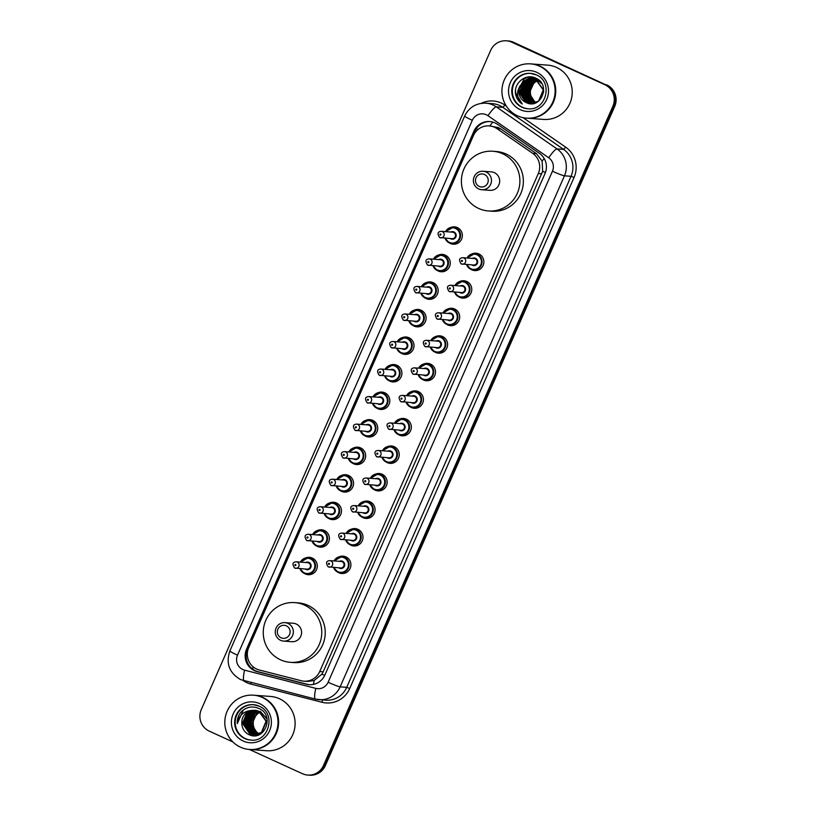 <?xml version="1.0" encoding="UTF-8"?>
<svg xmlns="http://www.w3.org/2000/svg" width="816" height="816" viewBox="0 0 816 816"><rect width="100%" height="100%" fill="white"/><g stroke="black" fill="none" stroke-linecap="round" stroke-linejoin="round"><path stroke-width="1.22" d="M471.872 253.96A8.711 8.507 94.2 0 1 483.613 264.017A8.711 8.507 94.2 0 1 470.74 269.229M459.785 281.5A8.711 8.507 94.2 0 1 471.515 291.547A8.711 8.507 94.2 0 1 458.653 296.769M447.688 309.04A8.711 8.507 94.2 0 1 459.428 319.087A8.711 8.507 94.2 0 1 446.566 324.299M435.601 336.58A8.711 8.507 94.2 0 1 447.341 346.627A8.711 8.507 94.2 0 1 434.479 351.839M423.514 364.12A8.711 8.507 94.2 0 1 435.254 374.167A8.711 8.507 94.2 0 1 422.392 379.379M411.427 391.66A8.711 8.507 94.2 0 1 423.167 401.707A8.711 8.507 94.2 0 1 410.295 406.919M399.34 419.2A8.711 8.507 94.2 0 1 411.08 429.247A8.711 8.507 94.2 0 1 398.208 434.459M387.253 446.74A8.711 8.507 94.2 0 1 398.983 456.787A8.711 8.507 94.2 0 1 386.121 461.999M375.156 474.28A8.711 8.507 94.2 0 1 386.896 484.327A8.711 8.507 94.2 0 1 374.034 489.539M363.069 501.82A8.711 8.507 94.2 0 1 374.809 511.867A8.711 8.507 94.2 0 1 361.947 517.079M350.982 529.36A8.711 8.507 94.2 0 1 362.722 539.407A8.711 8.507 94.2 0 1 349.86 544.619M338.895 556.9A8.711 8.507 94.2 0 1 350.635 566.947A8.711 8.507 94.2 0 1 337.763 572.159M414.1 310.223A8.711 8.507 94.2 0 1 425.84 320.27A8.711 8.507 94.2 0 1 412.967 325.482M402.013 337.763A8.711 8.507 94.2 0 1 413.743 347.81A8.711 8.507 94.2 0 1 400.88 353.022M389.915 365.303A8.711 8.507 94.2 0 1 401.656 375.35A8.711 8.507 94.2 0 1 388.793 380.562M377.828 392.843A8.711 8.507 94.2 0 1 389.569 402.89A8.711 8.507 94.2 0 1 376.706 408.102M426.187 282.683A8.711 8.507 94.2 0 1 437.927 292.73A8.711 8.507 94.2 0 1 425.054 297.952M450.361 227.613A8.711 8.507 94.2 0 1 462.101 237.66A8.711 8.507 94.2 0 1 449.239 242.872M438.274 255.153A8.711 8.507 94.2 0 1 450.014 265.2A8.711 8.507 94.2 0 1 437.152 270.412M365.741 420.383A8.711 8.507 94.2 0 1 377.482 430.43A8.711 8.507 94.2 0 1 364.619 435.642M353.654 447.923A8.711 8.507 94.2 0 1 365.395 457.97A8.711 8.507 94.2 0 1 352.522 463.182M341.567 475.463A8.711 8.507 94.2 0 1 353.297 485.51A8.711 8.507 94.2 0 1 340.435 490.722M329.47 503.003A8.711 8.507 94.2 0 1 341.21 513.05A8.711 8.507 94.2 0 1 328.348 518.262M317.383 530.543A8.711 8.507 94.2 0 1 329.123 540.59A8.711 8.507 94.2 0 1 316.261 545.802M305.296 558.083A8.711 8.507 94.2 0 1 317.036 568.13A8.711 8.507 94.2 0 1 304.174 573.342M303.95 681.176L307.693 681.452L314.17 680.483L321.902 674.169L323.187 671.792L542.65 171.278L542.15 161.129L536.479 153.673L500.749 128.928L498.301 127.551L489.223 125.899A16.33 15.953 -85.8 0 0 473.464 135.538L248.717 647.527A16.33 15.953 -85.8 0 0 259.355 670.018L301.237 680.728A16.33 15.953 -85.8 0 0 319.709 671.537L538.295 173.573A16.33 15.953 -85.8 0 0 532.726 153.388L496.995 128.653A16.33 15.953 -85.8 0 0 489.223 125.899M495.026 122.92A16.33 15.953 -85.8 0 0 473.933 131.182L246.554 649.159A16.33 15.953 -85.8 0 0 257.193 671.639L306.398 684.236A16.33 15.953 -85.8 0 0 324.87 675.036L545.017 173.553A16.33 15.953 -85.8 0 0 539.437 153.367L497.454 124.297A16.33 15.953 -85.8 0 0 495.026 122.92M309.58 684.706A16.33 15.953 94.2 0 1 307.326 684.298L258.111 671.711A16.33 15.953 94.2 0 1 247.483 649.22L474.851 131.254A16.33 15.953 94.2 0 1 490.141 121.584M232.886 741.928L209.294 731.146A16.33 15.953 94.2 0 1 201.287 709.583L490.63 50.439A16.33 15.953 94.2 0 1 511.724 42.177L604.86 84.721A16.33 15.953 94.2 0 1 612.867 106.274L323.524 765.428A16.33 15.953 94.2 0 1 302.42 773.69L249.39 749.465A27.214 26.591 94.2 0 1 240.485 747.181A27.214 26.591 94.2 0 1 225.624 715.703A27.214 26.591 94.2 0 1 253.399 695.181A27.214 26.591 94.2 0 1 262.303 697.466A27.214 26.591 94.2 0 1 277.175 728.943A27.214 26.591 94.2 0 1 249.39 749.465L249.91 749.506A27.214 26.591 94.2 0 0 277.695 728.984A27.214 26.591 94.2 0 0 262.823 697.507A27.214 26.591 94.2 0 0 253.919 695.222L253.399 695.181M506.379 40.8L508.235 40.933A16.33 15.953 94.2 0 1 513.58 42.31L605.788 84.782A16.33 15.953 94.2 0 1 613.795 106.345L324.442 765.49A16.33 15.953 94.2 0 1 308.693 775.129A16.33 15.953 94.2 0 0 324.442 765.49L613.795 106.345A16.33 15.953 94.2 0 0 605.788 84.782L512.652 42.238L604.86 84.721M507.307 40.871A16.33 15.953 94.2 0 1 512.652 42.238A16.33 15.953 94.2 0 0 507.307 40.871M606.706 84.854A16.33 15.953 94.2 0 1 614.713 106.417L325.37 765.561A16.33 15.953 94.2 0 1 309.621 775.2L307.765 775.067M531.104 63.913A27.214 26.591 94.2 0 1 531.165 63.913A27.214 26.591 94.2 0 1 540.07 66.208A27.214 26.591 94.2 0 1 554.931 97.675A27.214 26.591 94.2 0 1 527.156 118.198A27.214 26.591 94.2 0 1 527.095 118.198M531.165 63.913L547.638 65.137A27.214 26.591 94.2 0 1 556.553 67.422A27.214 26.591 94.2 0 1 571.414 98.889A27.214 26.591 94.2 0 1 543.629 119.422L527.156 118.198M530.522 63.872L531.043 63.913A27.214 26.591 94.2 0 1 539.957 66.198A27.214 26.591 94.2 0 1 554.819 97.665A27.214 26.591 94.2 0 1 527.044 118.198L526.524 118.157A27.214 26.591 94.2 0 1 517.609 115.872A27.214 26.591 94.2 0 1 502.748 84.395A27.214 26.591 94.2 0 1 530.522 63.872A27.214 26.591 94.2 0 1 539.437 66.157A27.214 26.591 94.2 0 1 554.299 97.634A27.214 26.591 94.2 0 1 526.524 118.157M528.085 108.773A17.748 17.34 94.2 0 1 512.836 86.924A17.748 17.34 94.2 0 1 530.696 73.379M525.902 102.418A12.301 12.026 94.2 0 1 519.874 86.17C516.222 92.851 517.007 98.807 522.24 104.05C518.894 101.837 516.722 98.736 515.722 94.778C512.887 83.528 525.902 72.675 536.092 78.346C551.402 84.691 540.641 110.456 525.902 102.418L519.068 92.473L524.188 81.253L532.256 78.948L536.347 79.988L543.568 89.964L543.619 92.239M534.98 103.132L531.022 103.54M530.879 103.52L527.065 102.51L520.22 92.565L525.351 81.345L533.123 79.009L537.214 80.05L541.651 83.446M519.874 86.17L523.903 81.233L531.971 78.928L536.061 79.968L543.283 89.933L538.54 101.194L530.737 103.51L526.769 102.49L519.935 92.545L525.055 81.314L532.542 78.989M531.461 103.54L528.217 102.592L521.383 92.647L526.504 81.427L533.266 79.091M532.756 103.632L531.889 103.601M531.318 103.54L527.932 102.571L521.087 92.626L526.218 81.406L533.123 79.07M532.042 103.54L529.37 102.673L522.536 92.738L527.656 81.508L533.837 79.213M531.899 103.54L529.084 102.653L522.25 92.718L527.371 81.488L533.695 79.183M532.624 103.499L530.533 102.765L523.688 92.82L528.819 81.6L534.409 79.366M532.481 103.51L530.237 102.745L523.403 92.8L528.523 81.58L534.266 79.325M533.215 103.428L531.685 102.847L524.851 92.902L529.972 81.682L534.97 79.54M533.062 103.448L531.4 102.826L524.555 92.881L529.686 81.661L534.837 79.489M533.797 103.326L532.838 102.928L526.004 92.993L531.134 81.763L535.541 79.744M533.654 103.357L532.552 102.908L525.718 92.973L530.839 81.743L535.398 79.693M534.388 103.193L527.156 93.075L532.287 81.855L536.102 79.988M534.245 103.224L526.871 93.055L532.001 81.835L535.959 79.927M532.838 79.009L537.499 80.07M533.99 79.091L538.662 80.162M533.848 79.07L538.366 80.141M534.562 79.172L538.356 79.764M535.143 79.172L538.203 79.652M535.143 79.285L536.01 79.244M535.724 79.264L537.448 79.458M536.306 79.264L537.866 79.407M536.877 79.346L537.458 79.346M534.98 103.02L528.319 93.157L533.44 81.937L536.663 80.264M534.837 103.071L528.023 93.136L533.154 81.916L536.52 80.192M536.163 102.581A12.301 12.026 94.2 0 1 537.571 80.784M535.429 102.877L529.186 93.228L534.307 81.998L537.081 80.488M522.24 104.05L515.549 92.738L515.569 89.862M517.813 90.933L524.168 78.989L527.789 77.041M521.455 85.405L524.096 81.325M524.668 80.723L530.941 76.928M522.617 85.486L525.249 81.416M525.82 80.804L527.034 79.713M527.32 79.489L531.991 77.051M523.77 85.568L526.402 81.498M526.983 80.886L528.197 79.805M528.472 79.58L529.074 79.132M529.217 79.04L532.889 77.214M524.933 85.66L527.564 81.58M528.136 80.978L529.349 79.886M529.635 79.662L530.237 79.223M530.716 78.897L533.705 77.418M526.085 85.741L528.717 81.671M529.298 81.059L530.502 79.968M530.788 79.744L531.389 79.305M532.256 78.948L534.46 77.663M517.66 91.882L524.025 78.979L527.483 77.092M520.639 87.21L523.617 81.702M524.249 80.988L530.798 76.918M521.801 87.292L524.77 81.784M525.402 81.08L526.728 79.835M527.034 79.591L531.869 77.03M522.954 87.373L525.932 81.865M526.565 81.161L527.891 79.917M528.197 79.672L528.85 79.183M529.003 79.07L532.787 77.194M524.107 87.465L527.085 81.957M527.717 81.243L529.043 80.009M529.349 79.754L530.012 79.264M530.543 78.907L533.603 77.398M525.269 87.547L528.248 82.039M528.88 81.335L530.196 80.09M530.512 79.846L531.165 79.346M531.818 78.917L534.368 77.632M526.422 87.628L529.4 82.13M530.033 81.416L531.359 80.172M531.665 79.927L532.328 79.438M532.94 79.019L535.082 77.887M479.237 186.425A6.528 6.385 94.2 0 1 476.034 177.796A6.528 6.385 94.2 0 1 484.48 174.491A6.528 6.385 94.2 0 1 487.682 183.121A6.528 6.385 94.2 0 1 479.237 186.425M478.727 188.955A9.251 9.037 94.2 0 1 483.113 171.268A9.251 9.037 94.2 0 1 491.201 182.753A9.251 9.037 94.2 0 1 478.727 188.955M481.756 189.73L489.967 190.332A9.251 9.037 -85.8 0 0 494.353 172.655A9.251 9.037 -85.8 0 0 491.324 171.88L483.113 171.268M478.645 208.447A29.937 29.254 94.2 0 1 462.295 173.828A29.937 29.254 94.2 0 1 492.854 151.246A29.937 29.254 94.2 0 1 502.646 153.765A29.937 29.254 94.2 0 1 518.996 188.384A29.937 29.254 94.2 0 1 488.437 210.967A29.937 29.254 94.2 0 1 478.645 208.447M492.854 151.246L496.322 151.511A29.937 29.254 94.2 0 1 506.114 154.02A29.937 29.254 94.2 0 1 522.464 188.639A29.937 29.254 94.2 0 1 491.915 211.222L488.437 210.967M281.102 637.786A6.528 6.385 94.2 0 1 277.899 629.156A6.528 6.385 94.2 0 1 286.345 625.852A6.528 6.385 94.2 0 1 289.547 634.481A6.528 6.385 94.2 0 1 281.102 637.786M280.592 640.315A9.251 9.037 94.2 0 1 284.978 622.639A9.251 9.037 94.2 0 1 293.066 634.114A9.251 9.037 94.2 0 1 280.592 640.315M283.621 641.09L291.832 641.702A9.251 9.037 -85.8 0 0 296.218 624.016A9.251 9.037 -85.8 0 0 293.189 623.24L284.978 622.639M280.51 659.807A29.937 29.254 94.2 0 1 264.16 625.189A29.937 29.254 94.2 0 1 294.719 602.616A29.937 29.254 94.2 0 1 304.511 605.125A29.937 29.254 94.2 0 1 320.861 639.744A29.937 29.254 94.2 0 1 290.312 662.327A29.937 29.254 94.2 0 1 280.51 659.807M294.719 602.616L298.187 602.871A29.937 29.254 94.2 0 1 307.979 605.38A29.937 29.254 94.2 0 1 324.329 640.009A29.937 29.254 94.2 0 1 293.78 662.582L290.312 662.327M253.98 695.222A27.214 26.591 94.2 0 1 254.041 695.232A27.214 26.591 94.2 0 1 262.946 697.517A27.214 26.591 94.2 0 1 277.807 728.994A27.214 26.591 94.2 0 1 250.033 749.516A27.214 26.591 94.2 0 1 249.971 749.506M254.041 695.232L270.514 696.446A27.214 26.591 94.2 0 1 279.419 698.731A27.214 26.591 94.2 0 1 294.29 730.208A27.214 26.591 94.2 0 1 266.506 750.73L250.033 749.516M250.961 740.081A17.748 17.34 94.2 0 1 235.712 718.233A17.748 17.34 94.2 0 1 253.572 704.687M259.162 711.297L266.434 721.273L261.742 732.523L253.97 734.849L249.655 733.798L242.872 723.863L248.054 712.643L255.418 710.308M253.786 734.839L250.022 733.829L243.239 723.884L248.421 712.664L255.602 710.328M251.246 710.461C244.361 712.664 241.24 717.437 241.893 724.781L241.964 725.169C242.668 729.29 244.81 732.34 248.37 734.318C264.068 742.978 275.512 715.438 259.182 708.614C252.348 705.667 246.269 706.84 240.934 712.123C238.252 715.489 237.028 719.324 237.272 723.649C238.68 715.734 243.331 711.338 251.246 710.461L254.684 710.226L258.794 711.266L266.067 721.242L261.375 732.503L253.603 734.828M255.255 734.951L254.704 734.879M260.661 733.921L255.071 734.93L251.491 733.931L244.708 723.996L249.89 712.776L256.326 710.461M260.263 711.379L267.016 718.967M254.347 734.859L251.124 733.91L244.341 723.965L249.523 712.745L256.142 710.43M255.265 734.828L252.96 734.043L246.177 724.098L251.359 712.878L257.05 710.644M256.54 735.043L255.989 734.992M255.806 734.961L255.265 734.869M255.082 734.839L252.593 734.012L245.81 724.078L250.991 712.858L256.867 710.593M256.01 734.747L254.429 734.145L247.646 724.21L252.827 712.99L257.774 710.869M255.826 734.767L254.062 734.125L247.279 724.18L252.46 712.96L257.591 710.807M256.754 734.614L249.115 724.322L254.296 713.102L258.488 711.134M256.571 734.655L255.53 734.227L248.747 724.292L253.929 713.072L258.315 711.062M257.509 734.431L250.573 722.497L259.202 711.46M257.326 734.482L250.216 724.404L255.398 713.184L259.029 711.379M258.794 734.594L258.254 734.349M259.743 734.288A12.301 12.026 94.2 0 1 259.202 733.992M259.029 733.88A12.301 12.026 94.2 0 1 260.375 712.123M258.07 734.257L251.685 724.506L256.867 713.286L259.733 711.746M241.893 724.781L246.993 712.531M237.272 723.649L243.372 709.94M500.749 128.928L496.995 128.653M252.756 669.181A16.33 3.427 -75.7 0 1 253.103 666.794M477.992 129.52A16.33 1.183 -156.3 0 1 476.269 128.683M545.425 172.502A16.33 1.183 -156.3 0 1 542.65 171.278M542.15 161.129A16.33 3.019 -55.3 0 1 544.16 158.477M324.707 675.413A16.33 1.183 -156.3 0 1 321.902 674.169M489.845 125.95A16.33 3.019 -55.3 0 1 492.762 122.094M313.528 684.369A16.33 3.427 -75.7 0 1 314.17 680.483M247.421 652.31A16.33 1.183 -156.3 0 1 246.565 651.902M536.479 153.673L532.726 153.388M541.773 173.828L538.295 173.573M323.187 671.792L319.709 671.537M474.851 131.254L473.933 131.182M486.367 114.781A10.883 10.639 -85.8 0 0 472.301 120.299L237.507 655.166A10.883 10.639 -85.8 0 0 244.596 670.16L315.802 688.378A10.883 10.639 -85.8 0 0 328.114 682.247L552.442 171.217A10.883 10.639 -85.8 0 0 548.719 157.763L487.988 115.709A10.883 10.639 -85.8 0 0 486.367 114.781M485.918 103.183A21.777 21.277 94.2 0 1 496.281 106.855L502.87 107.345A21.777 21.277 -85.8 0 0 492.507 103.673L485.918 103.183C476.136 102.979 469.047 107.284 464.651 116.086A10.883 0.785 23.7 0 0 472.301 120.299M244.3 680.891A10.883 2.285 -75.7 0 1 244.208 680.881A10.883 2.285 -75.7 0 1 244.596 670.16M481.165 103.367A24.49 23.929 94.2 0 1 501.31 103.061A24.49 23.929 94.2 0 1 504.951 105.131L506.328 106.09M523.046 117.657L565.682 147.186A24.49 23.929 94.2 0 1 574.056 177.449L349.727 688.49A24.49 23.929 94.2 0 1 322.014 702.28L250.818 684.063A24.49 23.929 94.2 0 1 243.239 680.605M612.867 106.274L614.713 106.417M511.724 42.177L513.58 42.31M323.524 765.428L325.37 765.561M487.988 115.709A10.883 2.009 -55.3 0 1 496.281 106.855L557.022 148.91L563.611 149.399L502.87 107.345L504.951 105.131M548.719 157.763A10.883 2.009 -55.3 0 1 557.022 148.91A21.777 21.277 94.2 0 1 564.458 175.817L571.047 176.307A21.777 21.277 -85.8 0 0 563.611 149.399L565.682 147.186M552.442 171.217A10.883 0.785 23.7 0 0 564.458 175.817L340.129 686.848L346.718 687.337L571.047 176.307L574.056 177.449M328.114 682.247A10.883 0.785 23.7 0 0 340.129 686.848A21.777 21.277 94.2 0 1 315.496 699.108A10.883 2.285 -75.7 0 1 315.415 699.098A10.883 2.285 -75.7 0 1 315.802 688.378M464.651 116.086L229.857 650.964C225.716 663.479 229.306 673.027 240.638 679.616L315.415 699.098L325.717 700.189A21.777 21.277 -85.8 0 0 346.718 687.337L349.727 688.49M322.014 702.28A2.723 0.571 104.3 0 0 322.289 699.934M250.818 684.063A2.723 0.571 104.3 0 0 251.073 682.635M229.857 650.964A10.883 0.785 23.7 0 0 237.507 655.166M307.326 684.298L306.398 684.236M258.111 671.711L257.193 671.639M247.483 649.22L246.554 649.159M530.41 73.358L536.173 74.837C553.697 81.559 546.251 111.343 527.799 108.752A17.748 17.34 94.2 0 1 512.295 86.741A17.748 17.34 94.2 0 1 536.214 74.848M520.312 109.711A20.471 20.002 94.2 0 1 510.286 82.681A20.471 20.002 94.2 0 1 536.734 72.318A20.471 20.002 94.2 0 1 546.761 99.348A20.471 20.002 94.2 0 1 520.312 109.711M253.286 704.667L259.049 706.146C276.573 712.878 269.127 742.652 250.665 740.071A17.748 17.34 94.2 0 1 235.171 718.049A17.748 17.34 94.2 0 1 259.09 706.156M243.188 741.02A20.471 20.002 94.2 0 1 233.152 713.99A20.471 20.002 94.2 0 1 259.6 703.627A20.471 20.002 94.2 0 1 269.637 730.657A20.471 20.002 94.2 0 1 243.188 741.02M457.409 227.613L453.186 227.307L445.516 231.652A8.16 7.976 94.2 0 1 460.316 237.425A8.16 7.976 94.2 0 1 445.046 238.16L449.3 242.903L456.205 243.902M445.516 238.201A7.619 7.446 -85.8 0 0 459.255 238.537A7.619 7.446 -85.8 0 0 455.522 228.48A7.619 7.446 -85.8 0 0 445.995 231.683M450.799 232.04A3.815 3.723 94.2 0 1 455.858 236.987A3.815 3.723 94.2 0 1 450.31 238.547M441.262 231.336C437.621 231.642 437.09 233.713 439.671 237.568L452.115 238.68A3.264 3.193 -85.8 0 0 453.655 232.448A3.264 3.193 -85.8 0 0 452.594 232.172L441.262 231.336A3.264 3.193 94.2 0 1 444.108 235.385A3.264 3.193 94.2 0 1 439.712 237.578M440.222 235.049A0.541 0.53 -85.8 0 0 440.926 234.773A0.541 0.53 -85.8 0 0 440.66 234.049A0.541 0.53 -85.8 0 0 439.957 234.325A0.541 0.53 -85.8 0 0 440.222 235.049M445.322 255.153L441.099 254.837L433.429 259.192A8.16 7.976 94.2 0 1 448.229 264.965A8.16 7.976 94.2 0 1 432.959 265.7L437.213 270.443L444.118 271.442M433.429 265.741A7.619 7.446 -85.8 0 0 447.168 266.077A7.619 7.446 -85.8 0 0 443.435 256.02A7.619 7.446 -85.8 0 0 433.908 259.223M438.702 259.58A3.815 3.723 94.2 0 1 443.771 264.527A3.815 3.723 94.2 0 1 438.223 266.087M429.165 258.876C425.534 259.172 425.003 261.253 427.584 265.098L440.018 266.22A3.264 3.193 -85.8 0 0 441.568 259.988A3.264 3.193 -85.8 0 0 440.497 259.712L429.165 258.876A3.264 3.193 94.2 0 1 432.021 262.925A3.264 3.193 94.2 0 1 427.615 265.108M428.135 262.589A0.541 0.53 -85.8 0 0 428.839 262.313A0.541 0.53 -85.8 0 0 428.573 261.589A0.541 0.53 -85.8 0 0 427.87 261.865A0.541 0.53 -85.8 0 0 428.135 262.589M433.235 282.693L429.002 282.377L421.342 286.722A8.16 7.976 94.2 0 1 436.132 292.505A8.16 7.976 94.2 0 1 420.872 293.24L425.126 297.973L432.031 298.972M421.342 293.281A7.619 7.446 -85.8 0 0 435.081 293.617A7.619 7.446 -85.8 0 0 431.348 283.55A7.619 7.446 -85.8 0 0 421.821 286.763M426.615 287.12A3.815 3.723 94.2 0 1 431.684 292.067A3.815 3.723 94.2 0 1 426.136 293.627M417.078 286.416C413.437 286.712 412.916 288.793 415.487 292.638L427.931 293.76A3.264 3.193 -85.8 0 0 429.481 287.528A3.264 3.193 -85.8 0 0 428.41 287.252L417.078 286.416A3.264 3.193 94.2 0 1 419.934 290.465A3.264 3.193 94.2 0 1 415.528 292.648M416.048 290.119A0.541 0.53 -85.8 0 0 416.752 289.843A0.541 0.53 -85.8 0 0 416.476 289.129A0.541 0.53 -85.8 0 0 415.772 289.405A0.541 0.53 -85.8 0 0 416.048 290.119M421.138 310.233L416.915 309.917L409.255 314.262A8.16 7.976 94.2 0 1 424.045 320.045A8.16 7.976 94.2 0 1 408.785 320.78L413.039 325.513L419.944 326.512M409.255 320.81A7.619 7.446 -85.8 0 0 422.994 321.157A7.619 7.446 -85.8 0 0 419.251 311.09A7.619 7.446 -85.8 0 0 409.734 314.303M414.528 314.66A3.815 3.723 94.2 0 1 419.597 319.607A3.815 3.723 94.2 0 1 414.049 321.167M404.991 313.956C401.35 314.252 400.819 316.333 403.4 320.178L415.844 321.3A3.264 3.193 -85.8 0 0 417.394 315.058A3.264 3.193 -85.8 0 0 416.323 314.792L404.991 313.956A3.264 3.193 94.2 0 1 407.847 318.005A3.264 3.193 94.2 0 1 403.441 320.188M403.951 317.659A0.541 0.53 -85.8 0 0 404.654 317.383A0.541 0.53 -85.8 0 0 404.389 316.669A0.541 0.53 -85.8 0 0 403.685 316.945A0.541 0.53 -85.8 0 0 403.951 317.659M409.051 337.773L404.828 337.457L397.168 341.802A8.16 7.976 94.2 0 1 411.958 347.585A8.16 7.976 94.2 0 1 396.698 348.32L400.942 353.053L407.847 354.052M397.157 348.35A7.619 7.446 -85.8 0 0 410.897 348.697A7.619 7.446 -85.8 0 0 407.164 338.63A7.619 7.446 -85.8 0 0 397.647 341.843M402.441 342.19A3.815 3.723 94.2 0 1 407.51 347.147A3.815 3.723 94.2 0 1 401.962 348.707M392.904 341.486C389.263 341.792 388.732 343.873 391.313 347.718L403.757 348.84A3.264 3.193 -85.8 0 0 405.307 342.598A3.264 3.193 -85.8 0 0 404.236 342.322L392.904 341.486A3.264 3.193 94.2 0 1 395.76 345.545A3.264 3.193 94.2 0 1 391.354 347.728M391.864 345.199A0.541 0.53 -85.8 0 0 392.567 344.923A0.541 0.53 -85.8 0 0 392.302 344.209A0.541 0.53 -85.8 0 0 391.598 344.485A0.541 0.53 -85.8 0 0 391.864 345.199M385.091 369.342A8.16 7.976 94.2 0 1 399.871 375.125A8.16 7.976 94.2 0 1 384.601 375.86L388.855 380.593L395.76 381.592M385.07 375.89A7.619 7.446 -85.8 0 0 398.81 376.237A7.619 7.446 -85.8 0 0 395.077 366.17A7.619 7.446 -85.8 0 0 385.55 369.383M390.354 369.73A3.815 3.723 94.2 0 1 395.413 374.687A3.815 3.723 94.2 0 1 389.864 376.247M380.817 369.026C377.176 369.332 376.645 371.413 379.226 375.258L391.67 376.38A3.264 3.193 -85.8 0 0 393.22 370.138A3.264 3.193 -85.8 0 0 392.149 369.862L380.817 369.026A3.264 3.193 94.2 0 1 383.663 373.085A3.264 3.193 94.2 0 1 379.267 375.268M379.777 372.739A0.541 0.53 -85.8 0 0 380.48 372.463A0.541 0.53 -85.8 0 0 380.215 371.749A0.541 0.53 -85.8 0 0 379.511 372.025A0.541 0.53 -85.8 0 0 379.777 372.739M372.994 396.882A8.16 7.976 94.2 0 1 387.784 402.665A8.16 7.976 94.2 0 1 372.514 403.4L376.768 408.133L383.673 409.132M372.983 403.43A7.619 7.446 -85.8 0 0 386.723 403.777A7.619 7.446 -85.8 0 0 382.99 393.71A7.619 7.446 -85.8 0 0 373.463 396.923M378.257 397.27A3.815 3.723 94.2 0 1 383.326 402.217A3.815 3.723 94.2 0 1 377.777 403.787M368.73 396.566C365.089 396.872 364.558 398.953 367.139 402.798L379.573 403.92A3.264 3.193 -85.8 0 0 381.123 397.678A3.264 3.193 -85.8 0 0 380.062 397.402L368.73 396.566A3.264 3.193 94.2 0 1 371.576 400.615A3.264 3.193 94.2 0 1 367.18 402.808M367.69 400.279A0.541 0.53 -85.8 0 0 368.393 400.003A0.541 0.53 -85.8 0 0 368.128 399.289A0.541 0.53 -85.8 0 0 367.424 399.565A0.541 0.53 -85.8 0 0 367.69 400.279M360.907 424.422A8.16 7.976 94.2 0 1 375.697 430.205A8.16 7.976 94.2 0 1 360.427 430.94L364.681 435.673L371.586 436.672M360.896 430.97A7.619 7.446 -85.8 0 0 374.636 431.307A7.619 7.446 -85.8 0 0 370.903 421.25A7.619 7.446 -85.8 0 0 361.376 424.453M366.17 424.81A3.815 3.723 94.2 0 1 371.239 429.757A3.815 3.723 94.2 0 1 365.69 431.327M369.036 425.218A3.264 3.193 -85.8 0 0 367.965 424.942L356.633 424.106A3.264 3.193 94.2 0 1 359.489 428.155A3.264 3.193 94.2 0 1 355.082 430.348L367.486 431.46A3.264 3.193 -85.8 0 0 369.036 425.218M355.603 427.819A0.541 0.53 -85.8 0 0 356.306 427.543A0.541 0.53 -85.8 0 0 356.031 426.829A0.541 0.53 -85.8 0 0 355.337 427.105A0.541 0.53 -85.8 0 0 355.603 427.819M348.82 451.962A8.16 7.976 94.2 0 1 363.599 457.745A8.16 7.976 94.2 0 1 348.34 458.48L352.594 463.213L359.499 464.212M348.809 458.51A7.619 7.446 -85.8 0 0 362.549 458.847A7.619 7.446 -85.8 0 0 358.805 448.79A7.619 7.446 -85.8 0 0 349.289 451.993M354.083 452.35A3.815 3.723 94.2 0 1 359.152 457.297A3.815 3.723 94.2 0 1 353.603 458.867M356.949 452.758A3.264 3.193 -85.8 0 0 355.878 452.482L344.546 451.646A3.264 3.193 94.2 0 1 347.402 455.695A3.264 3.193 94.2 0 1 342.995 457.888L355.399 459A3.264 3.193 -85.8 0 0 356.949 452.758M343.516 455.359A0.541 0.53 -85.8 0 0 344.209 455.083A0.541 0.53 -85.8 0 0 343.944 454.359A0.541 0.53 -85.8 0 0 343.24 454.634A0.541 0.53 -85.8 0 0 343.516 455.359M336.733 479.502A8.16 7.976 94.2 0 1 351.512 485.285A8.16 7.976 94.2 0 1 336.253 486.02L340.496 490.753L347.402 491.752M336.722 486.05A7.619 7.446 -85.8 0 0 350.462 486.387A7.619 7.446 -85.8 0 0 346.718 476.33A7.619 7.446 -85.8 0 0 337.202 479.533M341.996 479.89A3.815 3.723 94.2 0 1 347.065 484.837A3.815 3.723 94.2 0 1 341.516 486.407M344.862 480.298A3.264 3.193 -85.8 0 0 343.791 480.022L332.459 479.186A3.264 3.193 94.2 0 1 335.315 483.235A3.264 3.193 94.2 0 1 330.908 485.428L343.312 486.54A3.264 3.193 -85.8 0 0 344.862 480.298M331.418 482.899A0.541 0.53 -85.8 0 0 332.122 482.623A0.541 0.53 -85.8 0 0 331.857 481.899A0.541 0.53 -85.8 0 0 331.153 482.174A0.541 0.53 -85.8 0 0 331.418 482.899M324.646 507.042A8.16 7.976 94.2 0 1 339.425 512.825A8.16 7.976 94.2 0 1 324.166 513.55L328.409 518.293L335.315 519.292M324.625 513.59A7.619 7.446 -85.8 0 0 338.365 513.927A7.619 7.446 -85.8 0 0 334.631 503.87A7.619 7.446 -85.8 0 0 325.105 507.073M329.909 507.43A3.815 3.723 94.2 0 1 334.978 512.377A3.815 3.723 94.2 0 1 329.429 513.947M332.775 507.838A3.264 3.193 -85.8 0 0 331.704 507.562L320.372 506.726A3.264 3.193 94.2 0 1 323.218 510.775A3.264 3.193 94.2 0 1 318.821 512.968L331.225 514.08A3.264 3.193 -85.8 0 0 332.775 507.838M319.331 510.439A0.541 0.53 -85.8 0 0 320.035 510.163A0.541 0.53 -85.8 0 0 319.77 509.439A0.541 0.53 -85.8 0 0 319.066 509.714A0.541 0.53 -85.8 0 0 319.331 510.439M312.559 534.582A8.16 7.976 94.2 0 1 327.338 540.355A8.16 7.976 94.2 0 1 312.069 541.09L316.322 545.833L323.228 546.832M312.538 541.13A7.619 7.446 -85.8 0 0 326.278 541.467A7.619 7.446 -85.8 0 0 322.544 531.41A7.619 7.446 -85.8 0 0 313.018 534.613M317.822 534.97A3.815 3.723 94.2 0 1 322.881 539.917A3.815 3.723 94.2 0 1 317.332 541.477M320.678 535.378A3.264 3.193 -85.8 0 0 319.617 535.102L308.285 534.266A3.264 3.193 94.2 0 1 311.131 538.315A3.264 3.193 94.2 0 1 306.734 540.508L319.138 541.61A3.264 3.193 -85.8 0 0 320.678 535.378M307.244 537.979A0.541 0.53 -85.8 0 0 307.948 537.703A0.541 0.53 -85.8 0 0 307.683 536.979A0.541 0.53 -85.8 0 0 306.979 537.254A0.541 0.53 -85.8 0 0 307.244 537.979M312.344 558.083L308.122 557.767L300.451 562.122A8.16 7.976 94.2 0 1 315.251 567.895A8.16 7.976 94.2 0 1 299.982 568.63L304.235 573.373L311.141 574.372M300.451 568.67A7.619 7.446 -85.8 0 0 314.191 569.007A7.619 7.446 -85.8 0 0 310.457 558.95A7.619 7.446 -85.8 0 0 300.931 562.153M305.725 562.51A3.815 3.723 94.2 0 1 310.794 567.457A3.815 3.723 94.2 0 1 305.245 569.017M308.591 562.918A3.264 3.193 -85.8 0 0 307.53 562.642L296.188 561.806A3.264 3.193 94.2 0 1 299.044 565.855A3.264 3.193 94.2 0 1 294.647 568.038L307.04 569.15A3.264 3.193 -85.8 0 0 308.591 562.918M295.157 565.519A0.541 0.53 -85.8 0 0 295.861 565.243A0.541 0.53 -85.8 0 0 295.596 564.519A0.541 0.53 -85.8 0 0 294.892 564.794A0.541 0.53 -85.8 0 0 295.157 565.519M470.812 269.26A8.16 7.976 94.2 0 1 466.558 264.517L470.812 269.26L473.484 269.943A8.16 7.976 94.2 0 1 470.812 269.26M467.038 258.009A8.16 7.976 94.2 0 1 481.817 263.782A8.16 7.976 94.2 0 1 473.484 269.943L477.717 270.259M467.027 264.557A7.619 7.446 -85.8 0 0 480.767 264.894A7.619 7.446 -85.8 0 0 477.023 254.837A7.619 7.446 -85.8 0 0 467.507 258.04M472.301 258.397A3.815 3.723 94.2 0 1 477.37 263.344A3.815 3.723 94.2 0 1 471.821 264.904M473.617 265.037A3.264 3.193 -85.8 0 0 475.167 258.805A3.264 3.193 -85.8 0 0 474.096 258.529L462.764 257.693A3.264 3.193 94.2 0 1 465.62 261.742A3.264 3.193 94.2 0 1 461.213 263.925L473.617 265.037M462.162 260.406A0.541 0.53 -85.8 0 0 461.458 260.681A0.541 0.53 -85.8 0 0 461.734 261.406A0.541 0.53 -85.8 0 0 462.427 261.13A0.541 0.53 -85.8 0 0 462.162 260.406M458.725 296.8A8.16 7.976 94.2 0 1 454.471 292.057L458.714 296.789L461.397 297.483A8.16 7.976 94.2 0 1 458.725 296.8M454.951 285.549A8.16 7.976 94.2 0 1 469.73 291.322A8.16 7.976 94.2 0 1 461.397 297.483L465.62 297.789M454.94 292.097A7.619 7.446 -85.8 0 0 468.68 292.434A7.619 7.446 -85.8 0 0 464.936 282.367A7.619 7.446 -85.8 0 0 455.42 285.58M460.214 285.937A3.815 3.723 94.2 0 1 465.283 290.884A3.815 3.723 94.2 0 1 459.734 292.444M461.53 292.577A3.264 3.193 -85.8 0 0 463.08 286.345A3.264 3.193 -85.8 0 0 462.009 286.069L450.677 285.233A3.264 3.193 94.2 0 1 453.533 289.282A3.264 3.193 94.2 0 1 449.126 291.465L461.53 292.577M450.075 287.946A0.541 0.53 -85.8 0 0 449.371 288.221A0.541 0.53 -85.8 0 0 449.636 288.935A0.541 0.53 -85.8 0 0 450.34 288.66A0.541 0.53 -85.8 0 0 450.075 287.946M446.638 324.34A8.16 7.976 94.2 0 1 442.384 319.597L446.627 324.329L449.31 325.023A8.16 7.976 94.2 0 1 446.638 324.34M442.864 313.079A8.16 7.976 94.2 0 1 457.643 318.862A8.16 7.976 94.2 0 1 449.31 325.023L453.533 325.329M442.843 319.627A7.619 7.446 -85.8 0 0 456.583 319.974A7.619 7.446 -85.8 0 0 452.849 309.907A7.619 7.446 -85.8 0 0 443.323 313.12M448.127 313.477A3.815 3.723 94.2 0 1 453.196 318.424A3.815 3.723 94.2 0 1 447.647 319.984M449.443 320.117A3.264 3.193 -85.8 0 0 450.993 313.874A3.264 3.193 -85.8 0 0 449.922 313.609L438.59 312.763A3.264 3.193 94.2 0 1 441.436 316.822A3.264 3.193 94.2 0 1 437.039 319.005L449.443 320.117M437.988 315.486A0.541 0.53 -85.8 0 0 437.284 315.761A0.541 0.53 -85.8 0 0 437.549 316.475A0.541 0.53 -85.8 0 0 438.253 316.2A0.541 0.53 -85.8 0 0 437.988 315.486M434.53 351.869A8.16 7.976 94.2 0 1 430.287 347.137L434.54 351.869L437.223 352.563A8.16 7.976 94.2 0 1 434.551 351.869M430.777 340.619A8.16 7.976 94.2 0 1 445.556 346.402A8.16 7.976 94.2 0 1 437.223 352.563L441.446 352.869M430.756 347.167A7.619 7.446 -85.8 0 0 444.496 347.514A7.619 7.446 -85.8 0 0 440.762 337.447A7.619 7.446 -85.8 0 0 431.236 340.66M436.04 341.006A3.815 3.723 94.2 0 1 441.099 345.964A3.815 3.723 94.2 0 1 435.55 347.524M437.356 347.657A3.264 3.193 -85.8 0 0 438.896 341.414A3.264 3.193 -85.8 0 0 437.835 341.139L426.503 340.303A3.264 3.193 94.2 0 1 429.349 344.362A3.264 3.193 94.2 0 1 424.952 346.545L437.356 347.657M425.901 343.026A0.541 0.53 -85.8 0 0 425.197 343.301A0.541 0.53 -85.8 0 0 425.462 344.015A0.541 0.53 -85.8 0 0 426.166 343.74A0.541 0.53 -85.8 0 0 425.901 343.026M422.443 379.409A8.16 7.976 94.2 0 1 418.2 374.677L422.453 379.409L425.136 380.103A8.16 7.976 94.2 0 1 422.464 379.409M430.562 364.13L426.34 363.814L418.669 368.159A8.16 7.976 94.2 0 1 433.469 373.942A8.16 7.976 94.2 0 1 425.136 380.103L429.359 380.409M418.669 374.707A7.619 7.446 -85.8 0 0 432.409 375.054A7.619 7.446 -85.8 0 0 428.675 364.987A7.619 7.446 -85.8 0 0 419.149 368.2M423.943 368.546A3.815 3.723 94.2 0 1 429.012 373.504A3.815 3.723 94.2 0 1 423.463 375.064M425.258 375.197A3.264 3.193 -85.8 0 0 426.809 368.954A3.264 3.193 -85.8 0 0 425.748 368.679L414.406 367.843A3.264 3.193 94.2 0 1 417.262 371.892A3.264 3.193 94.2 0 1 412.865 374.085L425.258 375.197M413.814 370.566A0.541 0.53 -85.8 0 0 413.11 370.841A0.541 0.53 -85.8 0 0 413.375 371.555A0.541 0.53 -85.8 0 0 414.079 371.28A0.541 0.53 -85.8 0 0 413.814 370.566M410.377 406.949A8.16 7.976 94.2 0 1 406.113 402.217L410.366 406.949L413.039 407.643A8.16 7.976 94.2 0 1 410.377 406.949M418.475 391.67L414.242 391.354L406.582 395.699A8.16 7.976 94.2 0 1 421.372 401.482A8.16 7.976 94.2 0 1 413.039 407.643L417.272 407.949M406.582 402.247A7.619 7.446 -85.8 0 0 420.322 402.594A7.619 7.446 -85.8 0 0 416.588 392.527A7.619 7.446 -85.8 0 0 407.062 395.74M411.856 396.086A3.815 3.723 94.2 0 1 416.925 401.033A3.815 3.723 94.2 0 1 411.376 402.604M402.319 395.383C398.687 395.689 398.157 397.769 400.727 401.615L413.171 402.737A3.264 3.193 -85.8 0 0 414.722 396.494A3.264 3.193 -85.8 0 0 413.651 396.219L402.319 395.383A3.264 3.193 94.2 0 1 405.175 399.432A3.264 3.193 94.2 0 1 400.768 401.625M401.717 398.106A0.541 0.53 -85.8 0 0 401.013 398.381A0.541 0.53 -85.8 0 0 401.288 399.095A0.541 0.53 -85.8 0 0 401.992 398.82A0.541 0.53 -85.8 0 0 401.717 398.106M398.269 434.489A8.16 7.976 94.2 0 1 394.026 429.757L398.279 434.489L400.952 435.173A8.16 7.976 94.2 0 1 398.279 434.489M406.378 419.2L402.155 418.894L394.495 423.239A8.16 7.976 94.2 0 1 409.285 429.022A8.16 7.976 94.2 0 1 400.952 435.173L405.185 435.489M394.495 429.787A7.619 7.446 -85.8 0 0 408.235 430.124A7.619 7.446 -85.8 0 0 404.491 420.067A7.619 7.446 -85.8 0 0 394.975 423.269M399.769 423.626A3.815 3.723 94.2 0 1 404.838 428.573A3.815 3.723 94.2 0 1 399.289 430.144M390.232 422.923C386.59 423.229 386.06 425.299 388.64 429.155L401.084 430.277A3.264 3.193 -85.8 0 0 402.635 424.034A3.264 3.193 -85.8 0 0 401.564 423.759L390.232 422.923A3.264 3.193 94.2 0 1 393.088 426.972A3.264 3.193 94.2 0 1 388.681 429.165M389.63 425.646A0.541 0.53 -85.8 0 0 388.926 425.921A0.541 0.53 -85.8 0 0 389.191 426.635A0.541 0.53 -85.8 0 0 389.895 426.36A0.541 0.53 -85.8 0 0 389.63 425.646M386.182 462.019A8.16 7.976 94.2 0 1 381.939 457.297L386.182 462.029L388.865 462.713A8.16 7.976 94.2 0 1 386.192 462.029M394.291 446.74L390.068 446.434L382.408 450.779A8.16 7.976 94.2 0 1 397.198 456.562A8.16 7.976 94.2 0 1 388.865 462.713L393.088 463.029M382.398 457.327A7.619 7.446 -85.8 0 0 396.148 457.664A7.619 7.446 -85.8 0 0 392.404 447.607A7.619 7.446 -85.8 0 0 382.888 450.809M387.682 451.166A3.815 3.723 94.2 0 1 392.751 456.113A3.815 3.723 94.2 0 1 387.202 457.684M378.145 450.463C374.503 450.769 373.973 452.839 376.553 456.695L388.997 457.817A3.264 3.193 -85.8 0 0 390.548 451.574A3.264 3.193 -85.8 0 0 389.477 451.299L378.145 450.463A3.264 3.193 94.2 0 1 381.001 454.512A3.264 3.193 94.2 0 1 376.594 456.705M377.543 453.176A0.541 0.53 -85.8 0 0 376.839 453.451A0.541 0.53 -85.8 0 0 377.104 454.175A0.541 0.53 -85.8 0 0 377.808 453.9A0.541 0.53 -85.8 0 0 377.543 453.176M382.204 474.28L377.981 473.974L370.311 478.319A8.16 7.976 94.2 0 1 385.111 484.102A8.16 7.976 94.2 0 1 369.842 484.837M370.311 484.867A7.619 7.446 -85.8 0 0 384.05 485.204A7.619 7.446 -85.8 0 0 380.317 475.147A7.619 7.446 -85.8 0 0 370.79 478.349M375.595 478.706A3.815 3.723 94.2 0 1 380.654 483.653A3.815 3.723 94.2 0 1 375.115 485.224M366.058 478.003C362.416 478.309 361.886 480.379 364.466 484.235L376.91 485.357A3.264 3.193 -85.8 0 0 378.461 479.114A3.264 3.193 -85.8 0 0 377.39 478.839L366.058 478.003A3.264 3.193 94.2 0 1 368.903 482.052A3.264 3.193 94.2 0 1 364.507 484.245M365.456 480.716A0.541 0.53 -85.8 0 0 364.752 480.991A0.541 0.53 -85.8 0 0 365.017 481.715A0.541 0.53 -85.8 0 0 365.721 481.44A0.541 0.53 -85.8 0 0 365.456 480.716M361.998 517.099A8.16 7.976 94.2 0 1 357.755 512.366L362.008 517.109L364.691 517.793A8.16 7.976 94.2 0 1 362.018 517.109M370.117 501.82L365.894 501.514L358.224 505.859A8.16 7.976 94.2 0 1 373.024 511.642A8.16 7.976 94.2 0 1 364.691 517.793L368.914 518.109M358.224 512.407A7.619 7.446 -85.8 0 0 371.963 512.744A7.619 7.446 -85.8 0 0 368.23 502.687A7.619 7.446 -85.8 0 0 358.703 505.889M363.497 506.246A3.815 3.723 94.2 0 1 368.567 511.193A3.815 3.723 94.2 0 1 363.018 512.764M353.971 505.543C350.329 505.849 349.799 507.919 352.379 511.775L364.813 512.897A3.264 3.193 -85.8 0 0 366.364 506.654A3.264 3.193 -85.8 0 0 365.303 506.379L353.971 505.543A3.264 3.193 94.2 0 1 356.816 509.592A3.264 3.193 94.2 0 1 352.42 511.785M353.369 508.256A0.541 0.53 -85.8 0 0 352.665 508.531A0.541 0.53 -85.8 0 0 352.93 509.255A0.541 0.53 -85.8 0 0 353.634 508.98A0.541 0.53 -85.8 0 0 353.369 508.256M349.911 544.639A8.16 7.976 94.2 0 1 345.668 539.906L349.921 544.649L352.604 545.333A8.16 7.976 94.2 0 1 349.931 544.649M358.03 529.36L353.797 529.054L346.137 533.399A8.16 7.976 94.2 0 1 360.937 539.172A8.16 7.976 94.2 0 1 352.604 545.333L356.827 545.649M346.137 539.947A7.619 7.446 -85.8 0 0 359.876 540.284A7.619 7.446 -85.8 0 0 356.143 530.227A7.619 7.446 -85.8 0 0 346.616 533.429M351.41 533.786A3.815 3.723 94.2 0 1 356.48 538.733A3.815 3.723 94.2 0 1 350.931 540.294M341.873 533.083C338.242 533.389 337.712 535.459 340.292 539.315L352.726 540.427A3.264 3.193 -85.8 0 0 354.277 534.194A3.264 3.193 -85.8 0 0 353.206 533.919L341.873 533.083A3.264 3.193 94.2 0 1 344.729 537.132A3.264 3.193 94.2 0 1 340.323 539.325M341.282 535.796A0.541 0.53 -85.8 0 0 340.578 536.071A0.541 0.53 -85.8 0 0 340.843 536.795A0.541 0.53 -85.8 0 0 341.547 536.52A0.541 0.53 -85.8 0 0 341.282 535.796M337.824 572.179A8.16 7.976 94.2 0 1 333.581 567.446L337.834 572.189L340.507 572.873A8.16 7.976 94.2 0 1 337.834 572.189M345.943 556.9L341.71 556.583L334.05 560.939A8.16 7.976 94.2 0 1 348.84 566.712A8.16 7.976 94.2 0 1 340.507 572.873L344.74 573.189M334.05 567.487A7.619 7.446 -85.8 0 0 347.789 567.824A7.619 7.446 -85.8 0 0 344.056 557.767A7.619 7.446 -85.8 0 0 334.529 560.969M339.323 561.326A3.815 3.723 94.2 0 1 344.393 566.273A3.815 3.723 94.2 0 1 338.844 567.834M329.786 560.623C326.145 560.918 325.615 562.999 328.195 566.845L340.639 567.967A3.264 3.193 -85.8 0 0 342.19 561.734A3.264 3.193 -85.8 0 0 341.119 561.459L329.786 560.623A3.264 3.193 94.2 0 1 332.642 564.672A3.264 3.193 94.2 0 1 328.236 566.855M329.185 563.336A0.541 0.53 -85.8 0 0 328.481 563.611A0.541 0.53 -85.8 0 0 328.756 564.335A0.541 0.53 -85.8 0 0 329.45 564.06A0.541 0.53 -85.8 0 0 329.185 563.336M385.07 369.342L392.741 364.997L396.964 365.313M372.983 396.882L380.654 392.537L384.877 392.853M360.896 424.422L368.557 420.077L372.79 420.383M356.633 424.106C353.002 424.412 352.471 426.482 355.052 430.338M348.809 451.962L356.47 447.617L360.692 447.923M344.546 451.646C340.904 451.952 340.374 454.022 342.955 457.878M336.722 479.502L344.383 475.157L348.605 475.463M332.459 479.186C328.817 479.492 328.287 481.562 330.868 485.418M324.635 507.042L332.296 502.697L336.518 503.003M320.372 506.726C316.73 507.032 316.2 509.102 318.781 512.958M312.538 534.582L320.209 530.237L324.431 530.543M308.285 534.266C304.643 534.572 304.113 536.642 306.694 540.498M296.188 561.806C292.556 562.102 292.026 564.182 294.607 568.028M478.91 253.97L474.688 253.654L467.027 258.009M462.764 257.693C459.122 257.989 458.592 260.069 461.173 263.915M466.823 281.51L462.601 281.194L454.94 285.539M450.677 285.233C447.035 285.529 446.505 287.609 449.086 291.455M454.736 309.05L450.514 308.734L442.853 313.079M438.59 312.763C434.948 313.069 434.418 315.149 436.999 318.995M442.649 336.59L438.427 336.274L430.756 340.619M426.503 340.303C422.861 340.609 422.331 342.689 424.912 346.535M414.406 367.843C410.774 368.149 410.244 370.229 412.825 374.075M369.832 484.826L374.095 489.569L381.001 490.569"/></g></svg>

